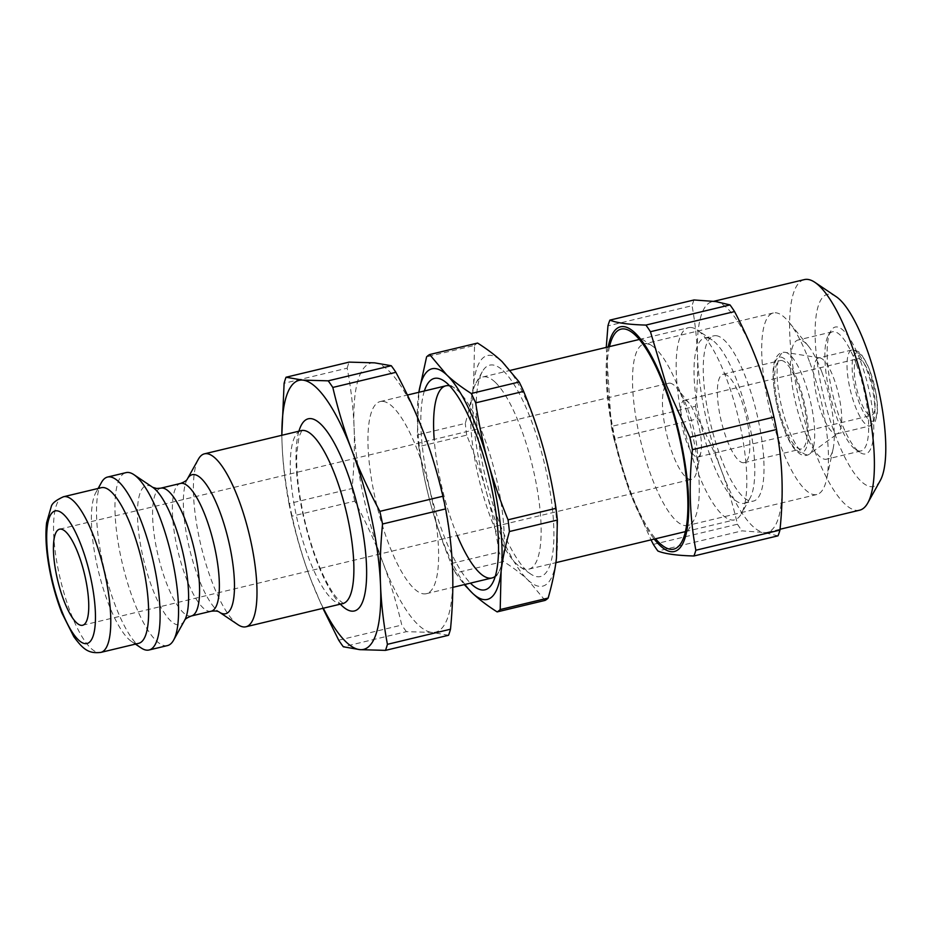 <?xml version="1.0" encoding="UTF-8"?>
<svg xmlns="http://www.w3.org/2000/svg" width="932" height="932" viewBox="0 0 932 932"><rect width="100%" height="100%" fill="white"/><g stroke="black" fill="none" stroke-linecap="round" stroke-linejoin="round"><path stroke-width="0.7" stroke-dasharray="4.66 3.5" d="M691.031 327.505A98.804 27.541 76.5 0 1 697.229 329.963A98.804 27.541 76.5 0 1 738.272 417.35A98.804 27.541 76.5 0 1 741.289 513.858A98.804 27.541 76.5 0 1 734.521 519.858A98.804 27.541 76.5 0 1 684.717 430.188A98.804 27.541 76.5 0 1 688.468 327.691A98.804 27.541 76.5 0 1 691.031 327.505M706.817 337.885A84.975 23.684 76.5 0 1 712.141 339.994A84.975 23.684 76.5 0 1 747.441 415.159A84.975 23.684 76.5 0 1 750.039 498.154A84.975 23.684 76.5 0 1 744.214 503.303A84.975 23.684 76.5 0 1 701.377 426.192A84.975 23.684 76.5 0 1 704.604 338.048A84.975 23.684 76.5 0 1 706.817 337.885M382.831 401.366A98.804 27.541 76.5 0 1 431.097 495.638A98.804 27.541 76.5 0 1 426.308 593.707A98.804 27.541 76.5 0 1 376.505 504.037A98.804 27.541 76.5 0 1 380.268 401.541A98.804 27.541 76.5 0 1 382.831 401.366M167.48 645.573A88.924 24.78 76.5 0 1 122.663 564.874A88.924 24.78 76.5 0 1 126.041 472.629M238.033 624.731A88.924 24.78 76.5 0 1 201.091 546.082A88.924 24.78 76.5 0 1 198.365 459.22M138.647 643.336A80.035 22.298 76.5 0 1 131.552 641.496A80.035 22.298 76.5 0 1 98.314 570.71A80.035 22.298 76.5 0 1 95.856 492.539A80.035 22.298 76.5 0 1 101.343 487.681M323.322 608.235A138.32 38.55 76.5 0 1 310.74 579.285A138.32 38.55 76.5 0 1 282.093 444.506A138.32 38.55 76.5 0 1 281.872 435.279M281.825 435.291L282.093 444.506C282.827 463.332 285.122 483.032 288.978 503.606L352.051 488.485C354.183 466.489 354.859 446.078 354.067 427.264C353.333 408.437 351.038 388.737 347.182 368.175L284.109 383.285M338.712 640.179L401.785 625.057C396.45 602.422 390.1 581.417 382.714 562.031C375.386 542.645 366.055 522.351 354.743 501.148L291.669 516.258C296.993 538.894 303.354 559.911 310.74 579.285L322.903 608.328M448.56 635.263L431.935 632.397L406.399 631.663L343.325 646.785M374.641 362.851A138.32 38.55 76.5 0 1 423.862 433.217A138.32 38.55 76.5 0 1 452.509 567.984A138.32 38.55 76.5 0 1 431.935 632.397A138.32 38.55 76.5 0 1 382.714 562.031A138.32 38.55 76.5 0 1 354.067 427.264A138.32 38.55 76.5 0 1 374.641 362.851M406.399 631.663A156.11 43.501 76.5 0 1 401.785 625.057M347.182 368.175A156.11 43.501 76.5 0 1 349.116 362.117M354.743 501.148A156.11 43.501 76.5 0 1 352.051 488.485M141.14 647.95A88.924 24.78 76.5 0 1 104.209 569.301A88.924 24.78 76.5 0 1 101.483 482.438M291.669 516.258A156.11 43.501 76.5 0 1 288.978 503.606M716.044 335.671A84.975 23.684 76.5 0 1 757.553 416.755A84.975 23.684 76.5 0 1 753.44 501.09A84.975 23.684 76.5 0 1 710.615 423.978A84.975 23.684 76.5 0 1 713.842 335.835A84.975 23.684 76.5 0 1 716.044 335.671M724.222 374.186A45.447 12.664 76.5 0 1 746.427 417.548A45.447 12.664 76.5 0 1 744.225 462.656A45.447 12.664 76.5 0 1 721.321 421.415A45.447 12.664 76.5 0 1 723.046 374.268A45.447 12.664 76.5 0 1 724.222 374.186M781.435 360.474A45.447 12.664 76.5 0 1 803.64 403.847A45.447 12.664 76.5 0 1 801.438 448.956A45.447 12.664 76.5 0 1 778.535 407.703A45.447 12.664 76.5 0 1 780.259 360.556A45.447 12.664 76.5 0 1 781.435 360.474M819.682 357.888A39.028 10.881 76.5 0 1 819.95 357.923A39.028 10.881 76.5 0 1 838.334 393.374A39.028 10.881 76.5 0 1 838.008 433.322A39.028 10.881 76.5 0 1 836.854 433.858A39.028 10.881 76.5 0 1 817.178 398.442A39.028 10.881 76.5 0 1 818.669 357.958A39.028 10.881 76.5 0 1 819.682 357.888M858.628 358.669A29.148 8.12 76.5 0 1 872.876 386.477A29.148 8.12 76.5 0 1 871.467 415.404A29.148 8.12 76.5 0 1 856.776 388.959A29.148 8.12 76.5 0 1 857.883 358.715A29.148 8.12 76.5 0 1 858.628 358.669M684.997 400.271A29.148 8.12 76.5 0 1 689.132 403.218A29.148 8.12 76.5 0 1 700.876 452.23A29.148 8.12 76.5 0 1 697.835 457.018A29.148 8.12 76.5 0 1 683.144 430.561A29.148 8.12 76.5 0 1 684.251 400.329A29.148 8.12 76.5 0 1 684.997 400.271M669.887 383.157A49.396 13.77 76.5 0 1 676.888 388.143A49.396 13.77 76.5 0 1 696.798 471.208A49.396 13.77 76.5 0 1 691.626 479.328A49.396 13.77 76.5 0 1 666.729 434.498A49.396 13.77 76.5 0 1 668.605 383.25A49.396 13.77 76.5 0 1 669.887 383.157M449.632 385.813A98.804 27.541 76.5 0 1 454.641 388.085A98.804 27.541 76.5 0 1 458.125 390.892A98.804 27.541 76.5 0 1 496.861 480.551A98.804 27.541 76.5 0 1 498.713 571.992A98.804 27.541 76.5 0 1 495.276 576.291M457.228 535.504A98.804 27.541 76.5 0 1 434.207 439.415M424.386 390.974A108.683 30.29 -103.5 0 0 430.223 491.176A108.683 30.29 -103.5 0 0 470.439 583.141M495.032 382.05A98.804 27.541 -103.5 0 0 482.799 376.971A98.804 27.541 -103.5 0 0 476.019 382.97A98.804 27.541 -103.5 0 0 479.048 479.467A98.804 27.541 -103.5 0 0 520.079 566.866A98.804 27.541 -103.5 0 0 528.84 569.137A98.804 27.541 -103.5 0 0 536.634 485.84A98.804 27.541 -103.5 0 0 495.032 382.05M464.94 584.457A118.562 33.039 76.5 0 1 431.213 505.994A118.562 33.039 76.5 0 1 418.258 396.787A118.562 33.039 76.5 0 1 418.899 392.29L417.35 434.906L465.301 423.419C469.425 409.043 472.198 395.739 473.631 383.53A118.562 33.039 76.5 0 1 502.103 361.639A118.562 33.039 76.5 0 1 543.519 448.956A118.562 33.039 76.5 0 1 556.462 558.163A118.562 33.039 76.5 0 1 527.99 580.053A118.562 33.039 76.5 0 1 486.574 492.737A118.562 33.039 76.5 0 1 473.631 383.53L474.539 345.399L426.588 356.898M503.187 370.738A108.683 30.29 76.5 0 1 551.36 500.158A108.683 30.29 76.5 0 1 530.739 574.042A108.683 30.29 76.5 0 1 485.595 477.906A108.683 30.29 76.5 0 1 482.263 371.752A108.683 30.29 76.5 0 1 503.187 370.738M418.748 446.626C421.963 467.887 426.122 487.681 431.213 505.994C436.258 524.332 442.886 543.531 451.1 563.592L499.039 552.093C495.824 530.844 491.665 511.051 486.574 492.737C481.529 474.4 474.901 455.2 466.687 435.139L418.748 446.626A133.381 37.175 76.5 0 1 417.35 434.906M545.08 600.406L527.99 580.053C521.501 573.949 513.334 567.751 503.49 561.472L455.538 572.959L464.264 584.609M503.49 561.472A133.381 37.175 76.5 0 1 499.039 552.093M474.539 345.399A133.381 37.175 76.5 0 1 477.592 343.058M466.687 435.139A133.381 37.175 76.5 0 1 465.301 423.419M455.538 572.959A133.381 37.175 76.5 0 1 451.1 563.592M609.493 346.611A113.11 31.525 -103.5 0 0 616.786 446.463A113.11 31.525 -103.5 0 0 655.546 538.778M680.267 392.535A93.34 26.014 76.5 0 1 694.049 519.811A93.34 26.014 76.5 0 1 687.641 525.473A93.34 26.014 76.5 0 1 640.599 440.754A93.34 26.014 76.5 0 1 644.14 343.92A93.34 26.014 76.5 0 1 652.423 346.075A93.34 26.014 76.5 0 1 680.267 392.535M608.165 346.925A115.568 32.212 -103.5 0 0 654.217 539.092M809.454 361.569A93.34 26.014 -103.5 0 0 788.996 322.216A93.34 26.014 -103.5 0 0 773.327 312.966A93.34 26.014 -103.5 0 0 769.785 409.8A93.34 26.014 -103.5 0 0 816.828 494.519A93.34 26.014 -103.5 0 0 826.602 479.165A93.34 26.014 -103.5 0 0 809.454 361.569M836.179 296.667A98.804 27.541 -103.5 0 0 823.667 396.892A98.804 27.541 -103.5 0 0 880.251 480.562M859.619 510.2A118.562 33.039 76.5 0 1 799.854 402.601A118.562 33.039 76.5 0 1 804.363 279.6M860.492 361.01A65.205 18.174 76.5 0 1 873.75 429.349A65.205 18.174 76.5 0 1 859.863 452.393A65.205 18.174 76.5 0 1 832.777 394.702A65.205 18.174 76.5 0 1 830.773 331.011A65.205 18.174 76.5 0 1 860.492 361.01M757.972 363.445A118.562 33.039 -103.5 0 0 715.718 301.549A118.562 33.039 -103.5 0 0 712.083 301.712A118.562 33.039 -103.5 0 0 697.462 355.115A118.562 33.039 -103.5 0 0 721.461 470.567A118.562 33.039 -103.5 0 0 763.704 532.463A118.562 33.039 -103.5 0 0 767.339 532.312A118.562 33.039 -103.5 0 0 781.96 478.908A118.562 33.039 -103.5 0 0 757.972 363.445M856.193 363.69A61.256 17.067 -103.5 0 0 832.486 331.78A61.256 17.067 -103.5 0 0 828.28 335.508A61.256 17.067 -103.5 0 0 830.156 395.331A61.256 17.067 -103.5 0 0 855.599 449.515A61.256 17.067 -103.5 0 0 861.028 450.925A61.256 17.067 -103.5 0 0 856.193 363.69M821.814 371.926A61.256 17.067 -103.5 0 0 808.382 346.098A61.256 17.067 -103.5 0 0 798.107 340.017A61.256 17.067 -103.5 0 0 795.777 403.568A61.256 17.067 -103.5 0 0 826.661 459.161A61.256 17.067 -103.5 0 0 833.068 449.096A61.256 17.067 -103.5 0 0 821.814 371.926M777.999 535.83L763.704 532.463L742 530.867L657.887 551.022M653.355 544.381L737.457 524.227C732.995 504.993 727.659 487.098 721.461 470.567C715.298 454.024 707.493 436.724 698.045 418.678L613.932 438.832L629.205 490.523L651.014 539.861M606.254 347.391L611.357 426.448L695.47 406.294C697.357 387.922 698.021 370.866 697.462 355.115C696.95 339.341 695.144 322.88 692.057 305.708L607.944 325.862M694.014 299.964A133.381 37.175 -103.5 0 0 692.057 305.708M695.47 406.294A133.381 37.175 -103.5 0 0 698.045 418.678M737.457 524.227A133.381 37.175 -103.5 0 0 742 530.867M611.357 426.448A133.381 37.175 -103.5 0 0 613.932 438.832M184.606 620.386A71.496 19.922 76.5 0 1 145.439 566.831A71.496 19.922 76.5 0 1 148.235 485.537A71.496 19.922 76.5 0 1 152.72 487.32M160.782 488.17A65.706 18.314 -103.5 0 0 158.277 556.334A65.706 18.314 -103.5 0 0 191.398 615.97M211.18 611.229A65.706 18.314 76.5 0 1 178.059 551.604A65.706 18.314 76.5 0 1 180.552 483.44M187.344 479.025A71.496 19.922 -103.5 0 0 189.534 548.843A71.496 19.922 -103.5 0 0 219.23 612.079M63.516 496.744A80.035 22.298 -103.5 0 0 60.475 579.774A80.035 22.298 -103.5 0 0 100.819 652.4M342.801 603.563A88.924 24.78 76.5 0 1 297.984 522.864A88.924 24.78 76.5 0 1 301.362 430.607M298.916 431.201A98.804 27.541 -103.5 0 0 304.531 521.291A98.804 27.541 -103.5 0 0 340.366 604.146M780.725 357.107A48.907 13.63 76.5 0 1 808.254 429.629A48.907 13.63 76.5 0 1 783.579 427.532A48.907 13.63 76.5 0 1 780.725 357.107M785.012 352.308A52.576 14.656 76.5 0 1 785.373 352.354A52.576 14.656 76.5 0 1 810.153 400.131A52.576 14.656 76.5 0 1 809.722 453.942A52.576 14.656 76.5 0 1 781.797 407.552A52.576 14.656 76.5 0 1 785.012 352.308M852.897 349.919A39.028 10.881 76.5 0 1 871.968 387.164A39.028 10.881 76.5 0 1 870.069 425.901A39.028 10.881 76.5 0 1 850.403 390.485A39.028 10.881 76.5 0 1 851.883 350.001A39.028 10.881 76.5 0 1 852.897 349.919M857.405 352.89A35.078 9.774 76.5 0 1 877.152 404.907A35.078 9.774 76.5 0 1 859.455 403.393A35.078 9.774 76.5 0 1 857.405 352.89M712.141 339.994L697.229 329.963M750.039 498.154L741.289 513.858M426.308 593.707L452.812 587.358M528.84 569.137L555.88 562.66M685.381 531.624L734.521 519.858M380.268 401.541L407.412 395.04M482.799 376.971L510.468 370.342M639.329 339.458L688.468 327.691M343.442 603.517L337.955 599.183C333.621 594.534 328.914 586.962 323.812 576.489C316.286 560.633 309.96 542.075 304.811 520.778C298.799 494.927 296.12 472.501 296.76 453.511L299.032 436.677L301.945 430.363M131.552 641.496L135.431 644.105M95.856 492.539L98.128 488.45M744.214 503.303L753.44 501.09M704.604 338.048L713.842 335.835M744.225 462.656L801.438 448.956M723.046 374.268L780.259 360.556M819.95 357.923L784.744 352.284C781.47 352.016 778.768 353.543 776.624 356.851L774.725 361.29C771.801 369.468 772.675 384.869 777.335 407.494C783.334 429.978 789.602 444.389 796.126 450.75L799.831 453.861C803.501 456.004 806.797 456.028 809.722 453.942L838.008 433.322M836.854 433.858L870.069 425.901L875.276 421.346L877.059 415.043C877.781 409.602 877.536 402.869 876.325 394.842L869.125 368.268L861.541 354.556L858.64 351.737L854.05 349.838L851.883 350.001L818.669 357.958M697.835 457.018L871.467 415.404M684.251 400.329L857.883 358.715M689.132 403.218L676.888 388.143M700.876 452.23L696.798 471.208M82.599 625.267L691.626 479.328M59.578 529.19L668.605 383.25M454.641 388.085L443.993 380.92M498.713 571.992L492.469 583.211M520.079 566.866L530.739 574.042M476.019 382.97L482.263 371.752M652.423 346.075L631.115 331.734M694.049 519.811L681.56 542.249M773.327 312.966L644.14 343.92M816.828 494.519L687.641 525.473M713.784 301.304L712.083 301.712M780.049 529.26L767.339 532.312M855.599 449.515L859.863 452.393M828.28 335.508L830.773 331.011M832.486 331.78L798.107 340.017M861.028 450.925L826.661 459.161M808.382 346.098L788.996 322.216M833.068 449.096L826.602 479.165"/><path stroke-width="1.4" d="M98.128 488.45L101.483 482.438A88.924 24.78 76.5 0 1 107.576 477.044L126.041 472.629A88.924 24.78 76.5 0 1 128.348 472.454A88.924 24.78 76.5 0 1 133.917 474.668A88.924 24.78 76.5 0 1 170.859 553.328A88.924 24.78 76.5 0 1 173.585 640.179A88.924 24.78 76.5 0 1 167.48 645.573L149.027 650A88.924 24.78 76.5 0 1 141.14 647.95L135.431 644.105M206.776 453.663A88.924 24.78 76.5 0 1 250.219 538.521A88.924 24.78 76.5 0 1 245.92 626.782A88.924 24.78 76.5 0 1 238.033 624.731L219.23 612.079A71.496 19.922 -103.5 0 0 231.124 553.002A71.496 19.922 -103.5 0 0 194.112 474.551A71.496 19.922 -103.5 0 0 187.344 479.025L198.365 459.22A88.924 24.78 76.5 0 1 204.469 453.826A88.924 24.78 76.5 0 1 206.776 453.663M63.516 496.744L101.343 487.681A80.035 22.298 76.5 0 1 103.429 487.541A80.035 22.298 76.5 0 1 142.526 563.907A80.035 22.298 76.5 0 1 138.647 643.336L100.819 652.4A80.035 22.298 -103.5 0 0 104.687 572.97A80.035 22.298 -103.5 0 0 65.59 496.605A80.035 22.298 -103.5 0 0 63.516 496.744C56.037 500.111 51.947 503.408 51.248 506.635L46.6 522.759C45.458 532.755 45.819 544.568 47.695 558.175C50.421 577.374 55.139 595.63 61.873 612.93L73.826 636.707C83.484 649.837 88.82 653.728 100.819 652.4M60.86 529.096A49.396 13.77 76.5 0 1 84.998 576.244A49.396 13.77 76.5 0 1 82.599 625.267A49.396 13.77 76.5 0 1 57.702 580.438A49.396 13.77 76.5 0 1 59.578 529.19A49.396 13.77 76.5 0 1 60.86 529.096M281.872 435.279A138.32 38.55 76.5 0 1 302.667 380.105A138.32 38.55 76.5 0 1 351.888 450.459A138.32 38.55 76.5 0 1 380.536 585.238A138.32 38.55 76.5 0 1 359.962 649.651A138.32 38.55 76.5 0 1 323.322 608.235M286.031 377.239L349.116 362.117L374.641 362.851L391.265 365.717L328.192 380.839L302.667 380.105L286.031 377.239A156.11 43.501 76.5 0 0 284.109 383.285L281.825 435.291M322.903 608.328L338.712 640.179A156.11 43.501 76.5 0 0 343.325 646.785L359.962 649.651L385.487 650.373L448.56 635.263A156.11 43.501 76.5 0 0 450.494 629.216L387.421 644.327C383.565 623.764 381.27 604.064 380.536 585.238C379.743 566.423 380.419 546.012 382.539 524.005L445.624 508.895C449.48 529.469 451.775 549.158 452.509 567.984C453.302 586.799 452.626 607.21 450.494 629.216M379.86 511.353C368.536 490.15 359.216 469.856 351.888 450.459C344.502 431.085 338.141 410.08 332.817 387.444L395.89 372.322C407.202 393.525 416.534 413.831 423.862 433.217C431.248 452.591 437.597 473.596 442.933 496.243L379.86 511.353A156.11 43.501 76.5 0 1 382.539 524.005M391.265 365.717A156.11 43.501 76.5 0 1 395.89 372.322M442.933 496.243A156.11 43.501 76.5 0 1 445.624 508.895M328.192 380.839A156.11 43.501 76.5 0 1 332.817 387.444M387.421 644.327A156.11 43.501 76.5 0 1 385.487 650.373M107.576 477.044A88.924 24.78 76.5 0 1 109.883 476.881A88.924 24.78 76.5 0 1 153.337 561.74A88.924 24.78 76.5 0 1 149.027 650M495.276 576.291A98.804 27.541 76.5 0 1 491.933 577.98A98.804 27.541 76.5 0 1 457.228 535.504M434.207 439.415A98.804 27.541 76.5 0 1 445.88 385.813A98.804 27.541 76.5 0 1 449.632 385.813M470.439 583.141A108.683 30.29 -103.5 0 0 492.469 583.211A108.683 30.29 -103.5 0 0 490.43 482.625A108.683 30.29 -103.5 0 0 447.814 384.007A108.683 30.29 -103.5 0 0 443.993 380.92A108.683 30.29 -103.5 0 0 424.386 390.974M429.652 354.544L477.592 343.058C487.436 349.337 495.603 355.535 502.103 361.639L519.194 381.992L471.243 393.49C461.398 387.211 453.232 381.013 446.731 374.909L429.652 354.544A133.381 37.175 76.5 0 0 426.588 356.898L418.852 392.302A118.562 33.039 76.5 0 1 446.731 374.909A118.562 33.039 76.5 0 1 488.158 462.225A118.562 33.039 76.5 0 1 501.101 571.433A118.562 33.039 76.5 0 1 472.629 593.323A118.562 33.039 76.5 0 1 464.94 584.457M464.264 584.609L472.629 593.323C479.13 599.427 487.296 605.625 497.14 611.905L545.08 600.406A133.381 37.175 76.5 0 0 548.144 598.064L500.193 609.551L501.101 571.433C502.523 559.212 505.307 545.919 509.431 531.531L557.383 520.044L556.462 558.163C555.041 570.384 552.268 583.688 548.144 598.064M508.045 519.811C499.832 499.75 493.203 480.562 488.158 462.225C483.067 443.9 478.908 424.118 475.693 402.857L523.633 391.37C531.846 411.431 538.475 430.631 543.519 448.956C548.61 467.282 552.769 487.063 555.985 508.324L508.045 519.811A133.381 37.175 76.5 0 1 509.431 531.531M519.194 381.992A133.381 37.175 76.5 0 1 523.633 391.37M555.985 508.324A133.381 37.175 76.5 0 1 557.383 520.044M471.243 393.49A133.381 37.175 76.5 0 1 475.693 402.857M500.193 609.551A133.381 37.175 76.5 0 1 497.14 611.905M655.546 538.778A113.11 31.525 -103.5 0 0 681.56 542.249A113.11 31.525 -103.5 0 0 664.854 388.027A113.11 31.525 -103.5 0 0 631.115 331.734A113.11 31.525 -103.5 0 0 609.493 346.611M654.217 539.092A115.568 32.212 -103.5 0 0 688.34 518.635A115.568 32.212 -103.5 0 0 665.227 386.92A115.568 32.212 -103.5 0 0 608.165 346.925M867.762 503L880.251 480.562A98.804 27.541 -103.5 0 0 865.665 345.842A98.804 27.541 -103.5 0 0 836.179 296.667L814.871 282.326A118.562 33.039 76.5 0 1 850.252 341.333A118.562 33.039 76.5 0 1 867.762 503A118.562 33.039 76.5 0 1 859.619 510.2L780.049 529.26M713.784 301.304L804.363 279.6A118.562 33.039 76.5 0 1 814.871 282.326M781.96 478.908C782.519 494.659 781.855 511.715 779.956 530.087L695.854 550.241C689.727 517.912 688.585 484.384 692.441 449.655L776.542 429.501C779.641 446.673 781.447 463.134 781.96 478.908M651.014 539.861L653.355 544.381A133.381 37.175 -103.5 0 0 657.887 551.022C664.9 553.876 676.9 555.53 693.897 555.985L777.999 535.83A133.381 37.175 -103.5 0 0 779.956 530.087M609.901 320.119L694.014 299.964L715.718 301.549L730.012 304.915L645.911 325.082C628.914 324.616 616.914 322.961 609.901 320.119A133.381 37.175 -103.5 0 0 607.944 325.862L606.254 347.391M734.556 311.568C744.004 329.613 751.809 346.902 757.972 363.445C764.17 379.976 769.506 397.871 773.968 417.105L689.866 437.259L666.45 385.382L650.443 331.722L734.556 311.568A133.381 37.175 -103.5 0 0 730.012 304.915M776.542 429.501A133.381 37.175 -103.5 0 0 773.968 417.105M650.443 331.722A133.381 37.175 -103.5 0 0 645.911 325.082M693.897 555.985A133.381 37.175 -103.5 0 0 695.854 550.241M692.441 449.655A133.381 37.175 -103.5 0 0 689.866 437.259M152.72 487.32A71.496 19.922 76.5 0 1 182.416 550.556A71.496 19.922 76.5 0 1 184.606 620.386C184.769 619.232 187.029 617.765 191.398 615.97A65.706 18.314 -103.5 0 0 194.578 550.754A65.706 18.314 -103.5 0 0 162.483 488.053A65.706 18.314 -103.5 0 0 160.782 488.17L156.704 488.485L152.72 487.32L133.917 474.668M160.782 488.17L180.552 483.44A65.706 18.314 76.5 0 1 182.253 483.312A65.706 18.314 76.5 0 1 214.36 546.012A65.706 18.314 76.5 0 1 211.18 611.229C215.397 610.763 218.076 611.054 219.23 612.079M56.968 510.806A68.176 19.001 76.5 0 1 95.355 611.905A68.176 19.001 76.5 0 1 60.953 608.98A68.176 19.001 76.5 0 1 56.968 510.806M301.945 430.363L301.362 430.607A88.924 24.78 76.5 0 1 303.669 430.444A88.924 24.78 76.5 0 1 347.112 515.303A88.924 24.78 76.5 0 1 342.801 603.563L343.442 603.517M340.366 604.146A98.804 27.541 -103.5 0 0 363.282 534.467A98.804 27.541 -103.5 0 0 310.845 418.608A98.804 27.541 -103.5 0 0 298.916 431.201M452.812 587.358L491.933 577.98M555.88 562.66L685.381 531.624M407.412 395.04L445.88 385.813M510.468 370.342L639.329 339.458M191.398 615.97L211.18 611.229M184.606 620.386L173.585 640.179M180.552 483.44C184.524 481.937 186.784 480.469 187.344 479.025M245.92 626.782L342.801 603.563M204.469 453.826L301.362 430.607"/></g></svg>
